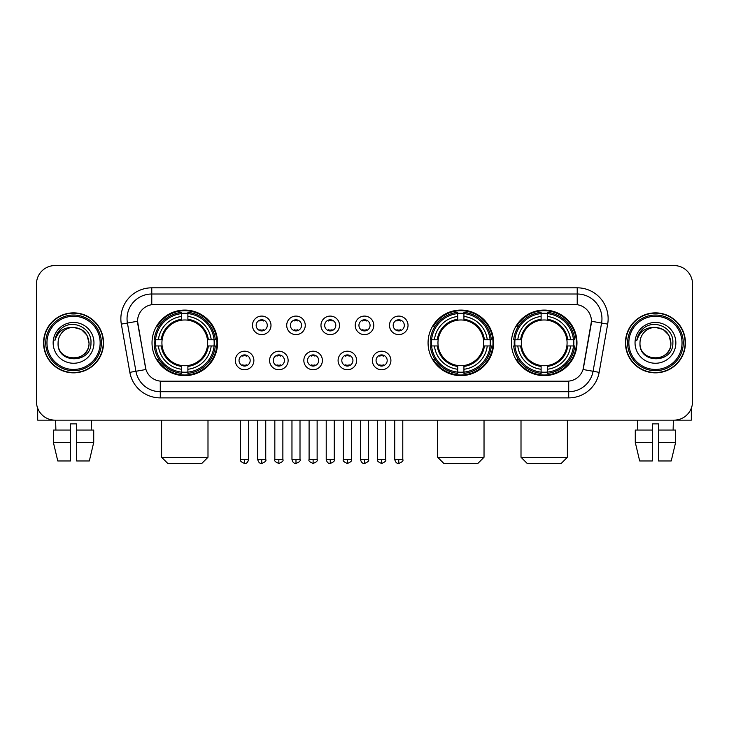 <?xml version="1.0" encoding="UTF-8"?>
<svg xmlns="http://www.w3.org/2000/svg" width="729" height="729" viewBox="0 0 729 729"><rect width="100%" height="100%" fill="white"/><g stroke="black" fill="none" stroke-linecap="round" stroke-linejoin="round"><path stroke-width="1.09" d="M428.069 342.858A32.778 32.778 0 0 0 460.846 375.626A32.778 32.778 0 0 0 493.615 342.858A32.778 32.778 0 0 0 460.846 310.08A32.778 32.778 0 0 0 428.069 342.858M511.43 342.858A32.778 32.778 0 0 0 544.199 375.626A32.778 32.778 0 0 0 576.976 342.858A32.778 32.778 0 0 0 544.199 310.08A32.778 32.778 0 0 0 511.43 342.858M152.024 342.858A32.778 32.778 0 0 0 184.802 375.626A32.778 32.778 0 0 0 217.57 342.858A32.778 32.778 0 0 0 184.802 310.08A32.778 32.778 0 0 0 152.024 342.858M253.874 360.481A9.277 9.277 0 0 1 244.598 369.758A9.277 9.277 0 0 1 235.321 360.481A9.277 9.277 0 0 1 244.598 351.205A9.277 9.277 0 0 1 253.874 360.481M239.03 360.481A5.568 5.568 0 0 0 244.598 366.049A5.568 5.568 0 0 0 250.165 360.481A5.568 5.568 0 0 0 244.598 354.914A5.568 5.568 0 0 0 239.03 360.481M288.128 360.481A9.277 9.277 0 0 1 278.852 369.758A9.277 9.277 0 0 1 269.575 360.481A9.277 9.277 0 0 1 278.852 351.205A9.277 9.277 0 0 1 288.128 360.481M273.293 360.481A5.568 5.568 0 0 0 278.852 366.049A5.568 5.568 0 0 0 284.419 360.481A5.568 5.568 0 0 0 278.852 354.914A5.568 5.568 0 0 0 273.293 360.481M322.391 360.481A9.277 9.277 0 0 1 313.115 369.758A9.277 9.277 0 0 1 303.838 360.481A9.277 9.277 0 0 1 313.115 351.205A9.277 9.277 0 0 1 322.391 360.481M307.547 360.481A5.568 5.568 0 0 0 313.115 366.049A5.568 5.568 0 0 0 318.682 360.481A5.568 5.568 0 0 0 313.115 354.914A5.568 5.568 0 0 0 307.547 360.481M356.645 360.481A9.277 9.277 0 0 1 347.368 369.758A9.277 9.277 0 0 1 338.092 360.481A9.277 9.277 0 0 1 347.368 351.205A9.277 9.277 0 0 1 356.645 360.481M341.81 360.481A5.568 5.568 0 0 0 347.368 366.049A5.568 5.568 0 0 0 352.936 360.481A5.568 5.568 0 0 0 347.368 354.914A5.568 5.568 0 0 0 341.81 360.481M390.908 360.481A9.277 9.277 0 0 1 381.632 369.758A9.277 9.277 0 0 1 372.355 360.481A9.277 9.277 0 0 1 381.632 351.205A9.277 9.277 0 0 1 390.908 360.481M376.064 360.481A5.568 5.568 0 0 0 381.632 366.049A5.568 5.568 0 0 0 387.19 360.481A5.568 5.568 0 0 0 381.632 354.914A5.568 5.568 0 0 0 376.064 360.481M270.997 325.353A9.277 9.277 0 0 1 261.729 334.629A9.277 9.277 0 0 1 252.453 325.353A9.277 9.277 0 0 1 261.729 316.085A9.277 9.277 0 0 1 270.997 325.353M256.161 325.353A5.568 5.568 0 0 0 261.729 330.92A5.568 5.568 0 0 0 267.288 325.353A5.568 5.568 0 0 0 261.729 319.794A5.568 5.568 0 0 0 256.161 325.353M305.26 325.353A9.277 9.277 0 0 1 295.983 334.629A9.277 9.277 0 0 1 286.707 325.353A9.277 9.277 0 0 1 295.983 316.085A9.277 9.277 0 0 1 305.26 325.353M290.415 325.353A5.568 5.568 0 0 0 295.983 330.92A5.568 5.568 0 0 0 301.551 325.353A5.568 5.568 0 0 0 295.983 319.794A5.568 5.568 0 0 0 290.415 325.353M339.514 325.353A9.277 9.277 0 0 1 330.246 334.629A9.277 9.277 0 0 1 320.97 325.353A9.277 9.277 0 0 1 330.246 316.085A9.277 9.277 0 0 1 339.514 325.353M324.678 325.353A5.568 5.568 0 0 0 330.246 330.92A5.568 5.568 0 0 0 335.805 325.353A5.568 5.568 0 0 0 330.246 319.794A5.568 5.568 0 0 0 324.678 325.353M373.777 325.353A9.277 9.277 0 0 1 364.5 334.629A9.277 9.277 0 0 1 355.223 325.353A9.277 9.277 0 0 1 364.5 316.085A9.277 9.277 0 0 1 373.777 325.353M358.932 325.353A5.568 5.568 0 0 0 364.5 330.92A5.568 5.568 0 0 0 370.068 325.353A5.568 5.568 0 0 0 364.5 319.794A5.568 5.568 0 0 0 358.932 325.353M408.03 325.353A9.277 9.277 0 0 1 398.754 334.629A9.277 9.277 0 0 1 389.486 325.353A9.277 9.277 0 0 1 398.754 316.085A9.277 9.277 0 0 1 408.03 325.353M393.195 325.353A5.568 5.568 0 0 0 398.754 330.92A5.568 5.568 0 0 0 404.322 325.353A5.568 5.568 0 0 0 398.754 319.794A5.568 5.568 0 0 0 393.195 325.353M129.835 372.346L121.333 324.113A30.919 30.919 0 0 1 151.778 287.818L577.222 287.818A30.919 30.919 0 0 1 607.667 324.113L599.165 372.346A30.919 30.919 0 0 1 568.72 397.888L160.28 397.888A30.919 30.919 0 0 1 129.835 372.346L145.955 369.503L137.808 324.113A16.694 16.694 0 0 1 154.247 304.522L574.753 304.522A16.694 16.694 0 0 1 591.192 324.113L583.555 367.398A16.694 16.694 0 0 1 567.116 381.194L161.884 381.194A16.694 16.694 0 0 1 145.445 367.398L137.553 321.252L127.42 323.038A24.731 24.731 0 0 1 151.778 294.006L577.222 294.006A24.731 24.731 0 0 1 601.58 323.038L593.078 371.271A24.731 24.731 0 0 1 568.72 391.71L160.28 391.71A24.731 24.731 0 0 1 135.922 371.271L127.42 323.038A24.731 24.731 0 0 1 127.046 318.737M154.967 345.947A29.989 29.989 0 0 1 154.967 339.769M514.373 345.947A29.989 29.989 0 0 1 514.373 339.769M431.012 345.947A29.989 29.989 0 0 1 431.012 339.769M43.558 342.858A29.989 29.989 0 0 0 73.556 372.847A29.989 29.989 0 0 0 103.545 342.858A29.989 29.989 0 0 0 73.556 312.869A29.989 29.989 0 0 0 43.558 342.858M625.455 342.858A29.989 29.989 0 0 0 655.444 372.847A29.989 29.989 0 0 0 685.442 342.858A29.989 29.989 0 0 0 655.444 312.869A29.989 29.989 0 0 0 625.455 342.858M151.778 287.818L151.778 304.704L577.222 304.704L577.222 287.818M137.553 321.216L137.735 318.737M567.116 381.194L161.884 381.194M607.667 324.113L591.447 321.252L583.045 369.503L599.165 372.346M583.555 367.398L583.455 367.926M145.545 367.926L145.445 367.398M692.55 284.11A18.553 18.553 0 0 0 673.997 265.556L55.003 265.556A18.553 18.553 0 0 0 36.45 284.11L36.45 401.606A18.553 18.553 0 0 0 55.003 420.15L673.997 420.15A18.553 18.553 0 0 0 692.55 401.606L692.55 284.11L692.55 401.606M36.45 284.11L36.45 401.606M673.997 265.556L55.003 265.556M55.003 420.15L673.997 420.15M37.689 408.267L37.689 420.15L109.423 420.15M53.381 430.046L53.381 442.412L57.773 460.965L53.381 442.412L53.381 430.046L70.458 430.046L70.458 423.868L76.645 423.868L76.645 430.046L93.722 430.046L93.722 442.412L89.33 460.965L93.722 442.412L76.645 442.412L76.645 430.046M91.49 420.15L91.216 430.046M70.458 430.046L70.458 460.965L57.773 460.965M53.381 442.412L70.458 442.412M89.33 460.965L76.645 460.965L76.645 442.412M55.623 420.15L55.887 430.046M100.146 342.858A26.59 26.59 0 0 0 73.556 316.268A26.59 26.59 0 0 0 46.966 342.858A26.59 26.59 0 0 0 73.556 369.448A26.59 26.59 0 0 0 100.146 342.858M101.377 342.858A27.83 27.83 0 0 0 73.556 315.028A27.83 27.83 0 0 0 45.727 342.858A27.83 27.83 0 0 0 73.556 370.687A27.83 27.83 0 0 0 101.377 342.858M103.236 342.858A29.679 29.679 0 0 0 73.556 313.178A29.679 29.679 0 0 0 43.868 342.858A29.679 29.679 0 0 0 73.556 372.537A29.679 29.679 0 0 0 103.236 342.858M89.011 342.858C88.091 333.463 82.942 328.314 73.556 327.394L81.284 329.472L86.942 335.13L89.011 342.858L86.942 335.13L81.284 329.472L73.556 327.394L81.284 329.472L86.942 335.13L89.011 342.858L86.942 335.13L81.284 329.472L73.556 327.394L81.284 329.472L86.942 335.13L89.011 342.858C89.959 362.796 57.144 362.796 58.092 342.858C56.716 364.309 91.69 363.835 90.961 342.858C92.109 328.132 72.818 318.773 61.701 328.26C57.819 331.495 55.55 335.613 54.885 340.607C57.801 331.403 64.024 326.993 73.556 327.394L81.284 329.472L86.942 335.13L89.011 342.858C89.959 362.796 57.144 362.796 58.092 342.858C57.144 362.796 89.959 362.796 89.011 342.858C89.959 362.796 57.144 362.796 58.092 342.858C57.144 362.796 89.959 362.796 89.011 342.858C89.959 362.796 57.144 362.796 58.092 342.858C57.144 362.796 89.959 362.796 89.011 342.858C89.959 362.796 57.144 362.796 58.092 342.858C57.144 362.796 89.959 362.796 89.011 342.858C89.959 362.796 57.144 362.796 58.092 342.858C57.144 362.796 89.959 362.796 89.011 342.858C89.959 362.796 57.144 362.796 58.092 342.858C57.144 362.796 89.959 362.796 89.011 342.858C89.959 362.796 57.144 362.796 58.092 342.858A15.464 15.464 0 0 1 73.556 327.394L81.284 329.472L86.942 335.13L89.011 342.858C89.631 354.859 74.203 362.823 64.79 355.588M53.144 342.858A20.403 20.403 0 0 0 73.556 363.261A20.403 20.403 0 0 0 93.959 342.858A20.403 20.403 0 0 0 73.556 322.446A20.403 20.403 0 0 0 53.144 342.858M61.692 328.26L57.135 333.682M56.853 334.21L57.263 333.463L56.853 334.21M201.805 463.444L167.798 463.444L161.61 457.256L207.993 457.256L201.805 463.444M207.473 345.947A22.881 22.881 0 0 0 187.891 320.186L187.891 320.186A22.881 22.881 0 0 0 162.13 345.947A22.881 22.881 0 0 0 207.473 345.947L208.385 345.947L207.473 345.947A22.881 22.881 0 0 1 187.891 365.53L187.891 369.266A26.59 26.59 0 0 0 211.21 345.947L215.31 345.947A30.673 30.673 0 0 1 187.891 373.376L187.891 372.127A29.433 29.433 0 0 0 214.071 345.947M155.587 345.947A29.37 29.37 0 0 1 155.587 339.769M187.891 313.643A29.37 29.37 0 0 0 181.703 313.643M214.007 339.769A29.37 29.37 0 0 1 214.007 345.947M215.31 339.769A30.673 30.673 0 0 0 187.891 312.34L187.891 313.588A29.433 29.433 0 0 1 214.071 339.769L215.31 339.769M154.284 345.947A30.673 30.673 0 0 0 181.703 373.376L181.703 372.127A29.433 29.433 0 0 1 155.523 345.947L154.284 345.947M214.071 339.769L211.21 339.769A26.59 26.59 0 0 0 187.891 316.45L187.891 313.588M187.891 372.127L187.891 369.266M155.523 345.947L158.393 345.947A26.59 26.59 0 0 0 181.703 369.266L181.703 372.127M187.891 316.45L187.891 319.275A23.784 23.784 0 0 1 208.385 339.769L211.21 339.769M211.21 345.947L208.385 345.947A23.784 23.784 0 0 1 187.891 366.441M181.703 369.266L181.703 365.53A22.881 22.881 0 0 1 162.13 345.947L158.393 345.947M207.473 339.769L208.385 339.769M187.891 372.063A29.37 29.37 0 0 1 181.703 372.063M181.703 312.34A30.673 30.673 0 0 0 154.284 339.769L155.523 339.769A29.433 29.433 0 0 1 181.703 313.588L181.703 312.34M181.703 313.588L181.703 316.45A26.59 26.59 0 0 0 158.393 339.769L155.523 339.769M181.703 320.149L181.703 316.45M158.393 339.769L161.218 339.769A23.784 23.784 0 0 1 181.703 319.275M181.703 365.53L181.703 366.441A23.784 23.784 0 0 1 161.218 345.947M159.068 326.164L157.318 326.164A32.158 32.158 0 0 1 216.95 342.858A32.158 32.158 0 0 1 157.318 359.552L159.068 359.552M477.85 463.444L443.843 463.444L437.655 457.256L484.029 457.256L477.85 463.444M483.509 345.947A22.881 22.881 0 0 0 463.936 320.186L463.936 320.186A22.881 22.881 0 0 0 438.175 345.947A22.881 22.881 0 0 0 483.509 345.947L484.43 345.947L483.509 345.947A22.881 22.881 0 0 1 463.936 365.53L463.936 369.266A26.59 26.59 0 0 0 487.254 345.947L491.355 345.947A30.673 30.673 0 0 1 463.936 373.376L463.936 372.127A29.433 29.433 0 0 0 490.116 345.947M431.632 345.947A29.37 29.37 0 0 1 431.632 339.769M463.936 313.643A29.37 29.37 0 0 0 457.748 313.643M490.052 339.769A29.37 29.37 0 0 1 490.052 345.947M491.355 339.769A30.673 30.673 0 0 0 463.936 312.34L463.936 313.588A29.433 29.433 0 0 1 490.116 339.769L491.355 339.769M430.329 345.947A30.673 30.673 0 0 0 457.748 373.376L457.748 372.127A29.433 29.433 0 0 1 431.568 345.947L430.329 345.947M490.116 339.769L487.254 339.769A26.59 26.59 0 0 0 463.936 316.45L463.936 313.588M463.936 372.127L463.936 369.266M431.568 345.947L434.429 345.947A26.59 26.59 0 0 0 457.748 369.266L457.748 372.127M463.936 316.45L463.936 319.275A23.784 23.784 0 0 1 484.43 339.769L487.254 339.769M487.254 345.947L484.43 345.947A23.784 23.784 0 0 1 463.936 366.441M457.748 369.266L457.748 365.53A22.881 22.881 0 0 1 438.175 345.947L434.429 345.947M483.509 339.769L484.43 339.769M463.936 372.063A29.37 29.37 0 0 1 457.748 372.063M457.748 312.34A30.673 30.673 0 0 0 430.329 339.769L431.568 339.769A29.433 29.433 0 0 1 457.748 313.588L457.748 312.34M457.748 313.588L457.748 316.45A26.59 26.59 0 0 0 434.429 339.769L431.568 339.769M457.748 320.149L457.748 316.45M434.429 339.769L437.263 339.769A23.784 23.784 0 0 1 457.748 319.275M457.748 365.53L457.748 366.441A23.784 23.784 0 0 1 437.263 345.947M435.113 326.164L433.363 326.164A32.158 32.158 0 0 1 492.995 342.858A32.158 32.158 0 0 1 433.363 359.552L435.113 359.552M561.202 463.444L527.195 463.444L521.007 457.256L567.39 457.256L561.202 463.444M566.87 345.947A22.881 22.881 0 0 0 547.297 320.186L547.297 320.186A22.881 22.881 0 0 0 521.527 345.947A22.881 22.881 0 0 0 566.87 345.947L567.782 345.947L566.87 345.947A22.881 22.881 0 0 1 547.297 365.53L547.297 369.266A26.59 26.59 0 0 0 570.607 345.947L574.716 345.947A30.673 30.673 0 0 1 547.297 373.376L547.297 372.127A29.433 29.433 0 0 0 573.477 345.947M514.993 345.947A29.37 29.37 0 0 1 514.993 339.769M547.297 313.643A29.37 29.37 0 0 0 541.109 313.643M573.413 339.769A29.37 29.37 0 0 1 573.413 345.947M574.716 339.769A30.673 30.673 0 0 0 547.297 312.34L547.297 313.588A29.433 29.433 0 0 1 573.477 339.769L574.716 339.769M513.69 345.947A30.673 30.673 0 0 0 541.109 373.376L541.109 372.127A29.433 29.433 0 0 1 514.929 345.947L513.69 345.947M573.477 339.769L570.607 339.769A26.59 26.59 0 0 0 547.297 316.45L547.297 313.588M547.297 372.127L547.297 369.266M514.929 345.947L517.79 345.947A26.59 26.59 0 0 0 541.109 369.266L541.109 372.127M547.297 316.45L547.297 319.275A23.784 23.784 0 0 1 567.782 339.769L570.607 339.769M570.607 345.947L567.782 345.947A23.784 23.784 0 0 1 547.297 366.441M541.109 369.266L541.109 365.53A22.881 22.881 0 0 1 521.527 345.947L517.79 345.947M566.87 339.769L567.782 339.769M547.297 372.063A29.37 29.37 0 0 1 541.109 372.063M541.109 312.34A30.673 30.673 0 0 0 513.69 339.769L514.929 339.769A29.433 29.433 0 0 1 541.109 313.588L541.109 312.34M541.109 313.588L541.109 316.45A26.59 26.59 0 0 0 517.79 339.769L514.929 339.769M541.109 320.149L541.109 316.45M517.79 339.769L520.615 339.769A23.784 23.784 0 0 1 541.109 319.275M541.109 365.53L541.109 366.441A23.784 23.784 0 0 1 520.615 345.947M518.474 326.164L516.715 326.164A32.158 32.158 0 0 1 576.357 342.858A32.158 32.158 0 0 1 516.715 359.552L518.474 359.552M259.87 330.601L259.87 329.727A4.748 4.748 0 0 0 263.579 329.727L263.579 330.601M263.579 320.113L263.579 320.988A4.748 4.748 0 0 0 259.87 320.988L259.87 320.113M294.124 330.601L294.124 329.727A4.748 4.748 0 0 0 297.842 329.727L297.842 330.601M297.842 320.113L297.842 320.988A4.748 4.748 0 0 0 294.124 320.988L294.124 320.113M328.387 330.601L328.387 329.727A4.748 4.748 0 0 0 332.096 329.727L332.096 330.601M332.096 320.113L332.096 320.988A4.748 4.748 0 0 0 328.387 320.988L328.387 320.113M362.641 330.601L362.641 329.727A4.748 4.748 0 0 0 366.359 329.727L366.359 330.601M366.359 320.113L366.359 320.988A4.748 4.748 0 0 0 362.641 320.988L362.641 320.113M396.904 330.601L396.904 329.727A4.748 4.748 0 0 0 400.613 329.727L400.613 330.601M400.613 320.113L400.613 320.988A4.748 4.748 0 0 0 396.904 320.988L396.904 320.113M242.739 365.73L242.739 364.846A4.748 4.748 0 0 0 246.448 364.846L246.448 365.73M246.448 355.233L246.448 356.117A4.748 4.748 0 0 0 242.739 356.117L242.739 355.233M277.002 365.73L277.002 364.846A4.748 4.748 0 0 0 280.711 364.846L280.711 365.73M280.711 355.233L280.711 356.117A4.748 4.748 0 0 0 277.002 356.117L277.002 355.233M311.256 365.73L311.256 364.846A4.748 4.748 0 0 0 314.964 364.846L314.964 365.73M314.964 355.233L314.964 356.117A4.748 4.748 0 0 0 311.256 356.117L311.256 355.233M345.519 365.73L345.519 364.846A4.748 4.748 0 0 0 349.227 364.846L349.227 365.73M349.227 355.233L349.227 356.117A4.748 4.748 0 0 0 345.519 356.117L345.519 355.233M379.773 365.73L379.773 364.846A4.748 4.748 0 0 0 383.481 364.846L383.481 365.73M383.481 355.233L383.481 356.117A4.748 4.748 0 0 0 379.773 356.117L379.773 355.233M691.311 408.267L691.311 420.15L619.577 420.15M652.355 430.046L652.355 442.412L635.278 442.412L639.67 460.965L635.278 442.412L635.278 430.046L652.355 430.046L652.355 423.868L658.542 423.868L658.542 430.046L675.619 430.046L675.619 442.412L671.227 460.965L675.619 442.412L658.542 442.412L658.542 430.046M673.377 420.15L673.113 430.046M652.355 442.412L652.355 460.965L639.67 460.965M671.227 460.965L658.542 460.965L658.542 442.412M637.51 420.15L637.784 430.046M682.034 342.858A26.59 26.59 0 0 0 655.444 316.268A26.59 26.59 0 0 0 628.854 342.858A26.59 26.59 0 0 0 655.444 369.448A26.59 26.59 0 0 0 682.034 342.858M683.273 342.858A27.83 27.83 0 0 0 655.444 315.028A27.83 27.83 0 0 0 627.623 342.858A27.83 27.83 0 0 0 655.444 370.687A27.83 27.83 0 0 0 683.273 342.858M685.132 342.858A29.679 29.679 0 0 0 655.444 313.178A29.679 29.679 0 0 0 625.764 342.858A29.679 29.679 0 0 0 655.444 372.537A29.679 29.679 0 0 0 685.132 342.858M639.989 342.858A15.464 15.464 0 0 1 655.444 327.394L663.18 329.472L668.839 335.13L670.908 342.858L668.839 335.13L663.18 329.472L655.444 327.394L663.18 329.472L668.839 335.13L670.908 342.858L668.839 335.13L663.18 329.472L655.444 327.394L663.18 329.472L668.839 335.13L670.908 342.858L668.839 335.13L663.18 329.472L655.444 327.394L663.18 329.472L668.839 335.13L670.908 342.858C671.856 362.796 639.041 362.796 639.989 342.858C638.613 364.309 673.587 363.835 672.858 342.858C674.006 328.132 654.715 318.773 643.598 328.26C639.716 331.495 637.447 335.613 636.772 340.607C639.688 331.403 645.912 326.993 655.444 327.394L663.18 329.472L668.839 335.13L670.908 342.858C671.856 362.796 639.041 362.796 639.989 342.858C639.041 362.796 671.856 362.796 670.908 342.858C671.856 362.796 639.041 362.796 639.989 342.858C639.041 362.796 671.856 362.796 670.908 342.858C671.856 362.796 639.041 362.796 639.989 342.858C639.041 362.796 671.856 362.796 670.908 342.858C671.856 362.796 639.041 362.796 639.989 342.858C639.041 362.796 671.856 362.796 670.908 342.858C671.856 362.796 639.041 362.796 639.989 342.858C639.041 362.796 671.856 362.796 670.908 342.858C671.527 354.859 656.091 362.823 646.678 355.588M655.444 327.394C664.839 328.314 669.987 333.463 670.908 342.858M635.041 342.858A20.403 20.403 0 0 0 655.444 363.261A20.403 20.403 0 0 0 675.856 342.858A20.403 20.403 0 0 0 655.444 322.446A20.403 20.403 0 0 0 635.041 342.858M643.589 328.26L639.032 333.682M638.75 334.21L639.16 333.463M568.72 381.121L568.72 397.888M160.28 397.888L160.28 381.121M121.333 324.113L127.42 323.038M181.703 372.346A29.652 29.652 0 0 0 187.891 372.346M214.29 345.947A29.652 29.652 0 0 0 214.29 339.769M187.891 313.37A29.652 29.652 0 0 0 181.703 313.37M457.748 372.346A29.652 29.652 0 0 0 463.936 372.346M490.335 345.947A29.652 29.652 0 0 0 490.335 339.769M463.936 313.37A29.652 29.652 0 0 0 457.748 313.37M541.109 372.346A29.652 29.652 0 0 0 547.297 372.346M573.687 345.947A29.652 29.652 0 0 0 573.687 339.769M547.297 313.37A29.652 29.652 0 0 0 541.109 313.37M261.729 459.425L257.702 459.425C258.403 462.286 259.752 463.626 261.729 463.444L261.729 459.425L265.748 459.425L265.748 420.15M295.983 459.425L291.964 459.425C292.666 462.286 294.006 463.626 295.983 463.444L295.983 459.425L300.002 459.425L300.002 420.15M330.246 459.425L326.218 459.425C326.92 462.286 328.26 463.626 330.246 463.444L330.246 459.425L334.265 459.425L334.265 420.15M364.5 459.425L360.481 459.425C361.183 462.286 362.523 463.626 364.5 463.444L364.5 459.425L368.519 459.425L368.519 420.15M398.754 459.425L394.735 459.425C395.437 462.286 396.776 463.626 398.754 463.444L398.754 459.425L402.782 459.425L402.782 420.15M244.598 459.425L240.579 459.425C239.759 460.71 241.099 462.049 244.598 463.444L244.598 459.425L248.616 459.425L248.616 420.15M278.852 459.425L274.833 459.425C274.022 460.71 275.362 462.049 278.852 463.444L278.852 459.425L282.87 459.425L282.87 420.15M313.115 459.425L309.096 459.425C308.276 460.71 309.615 462.049 313.115 463.444L313.115 459.425L317.133 459.425L317.133 420.15M347.368 459.425L343.35 459.425C342.539 460.71 343.878 462.049 347.368 463.444L347.368 459.425L351.387 459.425L351.387 420.15M381.632 459.425L377.613 459.425C376.793 460.71 378.132 462.049 381.632 463.444L381.632 459.425L385.65 459.425L385.65 420.15M207.993 420.15L207.993 457.256M161.61 420.15L161.61 457.256M484.029 420.15L484.029 457.256M437.655 420.15L437.655 457.256M567.39 420.15L567.39 457.256M521.007 420.15L521.007 457.256M257.702 459.425L257.702 420.15M265.748 459.425C266.559 460.71 265.219 462.049 261.729 463.444M291.964 459.425L291.964 420.15M300.002 459.425C300.822 460.71 299.482 462.049 295.983 463.444M326.218 459.425L326.218 420.15M334.265 459.425C335.076 460.71 333.736 462.049 330.246 463.444M360.481 459.425L360.481 420.15M368.519 459.425C369.339 460.71 367.999 462.049 364.5 463.444M394.735 459.425L394.735 420.15M402.782 459.425C403.593 460.71 402.253 462.049 398.754 463.444M240.579 459.425L240.579 420.15M248.616 459.425C247.915 462.286 246.575 463.626 244.598 463.444M274.833 459.425L274.833 420.15M282.87 459.425C283.69 460.71 282.351 462.049 278.852 463.444M309.096 459.425L309.096 420.15M317.133 459.425C317.944 460.71 316.605 462.049 313.115 463.444M343.35 459.425L343.35 420.15M351.387 459.425C352.207 460.71 350.868 462.049 347.368 463.444M377.613 459.425L377.613 420.15M385.65 459.425C386.461 460.71 385.122 462.049 381.632 463.444"/></g></svg>
